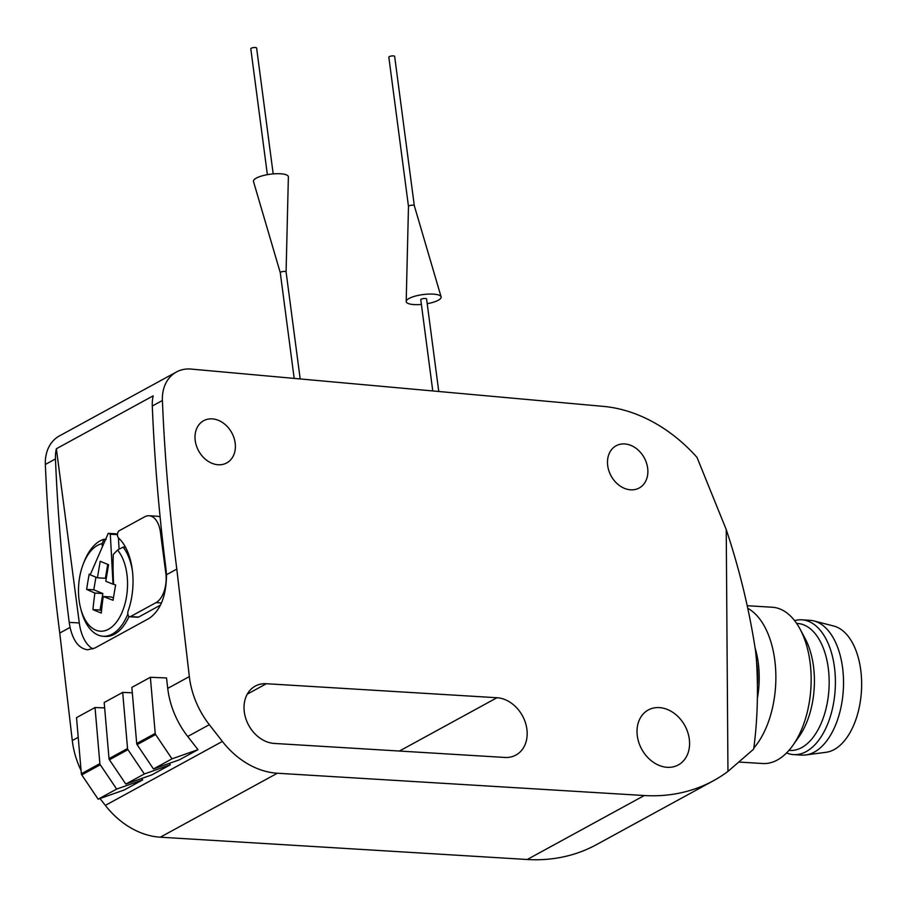 <?xml version="1.0" encoding="UTF-8"?>
<svg xmlns="http://www.w3.org/2000/svg" width="907" height="907" viewBox="0 0 907 907"><rect width="100%" height="100%" fill="white"/><g stroke="black" fill="none" stroke-linecap="round" stroke-linejoin="round"><path stroke-width="1.36" d="M153.476 768.966L179.473 759.783L197.998 749.658L187.726 736.484A78.285 61.438 -118.7 0 1 167.738 688.39L166.525 677.948L150.369 677.291L131.855 687.404L136.696 743.513A1.961 1.531 -118.7 0 0 137.104 744.647L153.476 768.966L171.99 758.842L155.619 734.534A1.961 1.531 -118.7 0 1 155.21 733.4L150.369 677.291M727.958 771.415A195.697 153.612 -118.7 0 1 713.56 780.666A195.697 153.612 -118.7 0 1 644.287 795.53L277.349 773.24A78.285 61.438 -118.7 0 1 222.385 741.438L209.324 724.682A78.285 61.438 -118.7 0 1 189.336 676.588L176.808 569.097A1761.405 1382.551 -118.7 0 1 162.398 400.509A39.137 30.725 -118.7 0 1 176.446 371.983A39.137 30.725 -118.7 0 1 191.15 369.081L603.461 406.393A148.737 116.742 -118.7 0 1 697.007 457.389L726.224 529.541L727.958 771.415L753.694 749.103C757.492 720.498 758.399 690.635 756.415 659.514L755.508 650.58C749.261 609.708 739.5 569.369 726.224 529.541M81.086 770.565A78.285 61.438 -118.7 0 1 72.288 740.543L59.76 633.052L70.077 627.417C73.274 641.192 79.136 648.641 87.639 649.775L94.895 648.017L149.167 618.37C160.528 610.456 166.31 595.91 166.491 574.732L176.808 569.097M170.323 764.782L144.326 773.966L125.812 784.079L151.809 774.895L170.323 764.782L169.246 763.388M142.66 779.895L116.663 789.079L98.149 799.203L124.146 790.008L142.66 779.895L141.583 778.512M713.56 780.666L596.511 844.621A195.697 153.612 -118.7 0 1 527.239 859.496L160.301 837.195A78.285 61.438 -118.7 0 1 105.337 805.393L99.997 798.545M166.491 574.732L166.038 569.449A1761.405 1382.551 -118.7 0 1 152.285 406.03A39.137 30.725 -118.7 0 1 153.192 395.837L56.359 448.75A39.137 30.725 61.3 0 0 55.463 458.942A1761.405 1382.551 61.3 0 0 69.204 622.361L70.077 627.417M59.76 633.052A1761.405 1382.551 -118.7 0 1 45.35 464.463A39.137 30.725 -118.7 0 1 59.397 435.938L176.446 371.983M56.359 448.75L79.306 622.973A39.137 21.757 -86.5 0 0 92.979 648.913M117.491 534.348A54.794 30.453 -86.5 0 0 116.187 533.849L108.228 533.361L90.201 574.823L97.434 577.804L100.201 561.286L108.557 564.721L105.79 581.24L113.035 584.21L110.314 534.223L117.479 534.654M119.066 549.245L118.443 537.885M127.853 614.05A48.842 27.142 93.5 0 1 102.888 636.238L105.019 636.408A48.887 27.176 -86.5 0 0 129.032 616.488M126.028 548.236A48.887 27.176 -86.5 0 0 125.257 547.216L123.114 547.114A48.842 27.142 93.5 0 1 132.445 571.036M129.746 616.76A3.911 2.177 -86.5 0 0 130.472 616.59L156.004 602.633A23.48 13.049 -86.5 0 0 165.834 573.258L160.426 532.216A23.48 13.049 -86.5 0 0 149.077 515.743A23.48 13.049 -86.5 0 0 144.712 516.797L119.168 530.754A3.911 2.177 -86.5 0 0 117.502 534.178A3.911 2.177 -86.5 0 0 118.545 537.987A52.844 29.364 -86.5 0 1 128.159 610.955A3.911 2.177 -86.5 0 0 129.746 616.76L137.864 617.259A3.911 2.177 -86.5 0 0 138.59 617.077L160.516 605.105M160.12 517.035A23.48 13.049 -86.5 0 0 157.206 516.242L149.077 515.743M90.281 574.63A283.653 44.024 -170.5 0 1 89.215 574.131A282.678 230.877 112.4 0 0 86.664 589.38A283.653 44.024 9.5 0 0 94.895 593.053A283.653 231.67 112.4 0 0 92.945 609.617A282.678 43.876 9.5 0 0 101.301 613.053A283.653 231.67 -67.6 0 1 103.251 596.489A283.653 44.024 9.5 0 0 113.103 600.264A282.678 230.877 -67.6 0 1 115.665 585.004A283.653 44.024 -170.5 0 1 113.624 584.244L113.035 584.21M113.624 584.244A282.848 230.231 -107 0 1 113.273 554.46A283.335 149.009 -20.9 0 1 117.536 550.061A43.967 24.432 93.5 0 1 118.488 619.209A43.967 24.432 93.5 0 1 80.689 608.45A43.967 24.432 93.5 0 1 83.421 563.61A43.967 24.432 93.5 0 1 102.049 543.69A283.335 205.538 48.3 0 0 102.4 546.774M110.314 534.223A54.794 30.453 -86.5 0 0 108.228 533.361M117.536 550.061L123.114 547.114M106.187 539.37L104.067 539.28L102.049 543.69M102.888 636.238A48.842 27.142 93.5 0 1 81.358 610.989L80.689 608.45M83.421 563.61L84.385 561.172A48.842 27.142 93.5 0 1 104.067 539.28M218.213 464.758A24.058 18.888 -118.7 0 1 196.434 445.836A24.058 18.888 -118.7 0 1 203.656 420.701A24.058 18.888 -118.7 0 1 231.761 432.752A24.058 18.888 -118.7 0 1 226.727 462.933A24.058 18.888 -118.7 0 1 218.213 464.758M630.694 489.825A24.058 18.888 -118.7 0 1 608.914 470.903A24.058 18.888 -118.7 0 1 616.136 445.768A24.058 18.888 -118.7 0 1 644.253 457.82A24.058 18.888 -118.7 0 1 639.22 487.989A24.058 18.888 -118.7 0 1 630.694 489.825M266.375 683.719L496.968 697.732A31.314 24.58 -118.7 0 1 525.312 722.346A31.314 24.58 -118.7 0 1 515.913 755.066A31.314 24.58 -118.7 0 1 504.836 757.447L274.231 743.434A31.314 24.58 -118.7 0 1 245.888 718.809A31.314 24.58 -118.7 0 1 255.286 686.089A31.314 24.58 -118.7 0 1 266.375 683.719L247.294 694.138M667.235 767.311A31.314 24.58 -118.7 0 1 638.891 742.697A31.314 24.58 -118.7 0 1 648.29 709.977A31.314 24.58 -118.7 0 1 684.864 725.668A31.314 24.58 -118.7 0 1 678.311 764.93A31.314 24.58 -118.7 0 1 667.235 767.311M756.676 662.768A63.603 35.35 93.5 0 1 757.572 683.538M755.259 648.505A66.279 36.836 93.5 0 1 757.47 697.857M748.048 608.461A78.285 43.502 93.5 0 1 775.757 671.69A78.285 43.502 93.5 0 1 753.796 748.082M747.413 605.729L772.22 607.237A78.285 43.502 93.5 0 1 800.031 629.027A78.285 43.502 93.5 0 1 792.979 745.248A78.285 43.502 93.5 0 1 777.299 760.021A78.285 43.502 93.5 0 1 762.73 763.513L738.797 762.061M800.031 629.027L805.008 638.279A66.279 36.836 93.5 0 1 799.022 736.677L792.979 745.248M796.652 623.426L797.536 623.483A63.603 35.35 93.5 0 1 829.111 678.47A63.603 35.35 93.5 0 1 801.663 747.617A63.603 35.35 93.5 0 1 789.816 750.452L788.931 750.395M794.611 620.626A67.515 37.527 93.5 0 1 801.833 619.821A67.515 37.527 93.5 0 1 835.347 678.198A67.515 37.527 93.5 0 1 806.21 751.597A67.515 37.527 93.5 0 1 793.648 754.613A67.515 37.527 93.5 0 1 786.562 752.935M801.833 619.821L809.951 620.32A67.515 37.527 93.5 0 1 813.942 620.944A67.515 37.527 93.5 0 1 843.533 682.279A67.515 37.527 93.5 0 1 814.339 752.084A67.515 37.527 93.5 0 1 805.79 754.953A67.515 37.527 93.5 0 1 801.765 755.1L793.648 754.613M813.942 620.944L833.771 626.045A63.603 35.35 93.5 0 1 861.65 683.833A63.603 35.35 93.5 0 1 834.145 749.59A63.603 35.35 93.5 0 1 826.096 752.288L805.79 754.953M97.434 577.804L105.393 578.281L107.729 564.381M86.664 589.38L93.795 589.822L102.842 593.541L100.076 610.048L101.527 610.649M95.915 577.169L93.795 589.822M94.895 593.053L102.842 593.541M92.945 609.617L100.076 610.048M103.251 596.489L111.198 596.976L113.454 597.906M116.663 789.079L100.28 764.771A1.961 1.531 -118.7 0 1 99.872 763.637L95.031 707.517L76.517 717.641L81.358 773.75A1.961 1.531 -118.7 0 0 81.766 774.884L98.149 799.203M95.031 707.517L104.645 707.913M197.998 749.658L171.99 758.842M125.812 784.079L109.43 759.771A1.961 1.531 -118.7 0 1 109.021 758.637L104.18 702.517L122.694 692.404L132.32 692.801M144.326 773.966L127.944 749.647A1.961 1.531 -118.7 0 1 127.547 748.524L122.694 692.404M427.208 303.686A17.618 4.83 172.5 0 0 441.097 296.85A17.618 4.83 172.5 0 0 433.251 294.117A17.618 4.83 172.5 0 0 415.417 296.067A17.618 4.83 172.5 0 0 406.2 301.441L408.479 206.399A2.936 0.805 172.5 0 1 410.021 205.504A2.936 0.805 172.5 0 1 412.991 205.175A2.936 0.805 172.5 0 1 414.295 205.64A2.936 0.805 172.5 0 1 414.306 205.674L394.647 56.381A2.936 0.805 172.5 0 0 393.332 55.894A2.936 0.805 172.5 0 0 390.305 56.234A2.936 0.805 172.5 0 0 388.831 57.152L408.479 206.422A2.936 0.805 172.5 0 0 408.479 206.433M406.2 301.441A17.618 4.83 172.5 0 0 421.392 304.457M438.761 391.484L426.585 298.97A2.936 0.805 172.5 0 0 425.27 298.482A2.936 0.805 172.5 0 0 422.243 298.822A2.936 0.805 172.5 0 0 420.769 299.741L432.775 390.94M273.188 173.906L256.613 48.003A2.936 0.805 172.5 0 0 255.298 47.504A2.936 0.805 172.5 0 0 252.271 47.844A2.936 0.805 172.5 0 0 250.797 48.763L267.372 174.666M280.274 272.69A2.936 0.805 172.5 0 1 281.748 271.771A2.936 0.805 172.5 0 1 284.775 271.431A2.936 0.805 172.5 0 1 286.09 271.919A2.936 0.805 172.5 0 0 286.09 271.919L288.369 176.91A17.618 4.83 172.5 0 0 280.478 173.77A17.618 4.83 172.5 0 0 261.998 175.901A17.618 4.83 172.5 0 0 253.484 181.502L280.274 272.701A2.936 0.805 172.5 0 1 280.274 272.69L294.185 378.4M167.738 688.39L189.336 676.588M72.288 740.543L78.217 737.312M105.337 805.393L222.385 741.438M187.726 736.484L209.324 724.682M152.285 406.03L162.398 400.509M45.35 464.463L55.463 458.942M527.239 859.496L644.287 795.53M160.301 837.195L277.349 773.24M399.42 751.041L496.968 697.732M69.204 622.361L79.306 622.973M165.834 573.258L166.412 573.303M156.004 602.633L161.491 602.962M160.426 532.216L161.695 532.284M130.472 616.59L138.59 617.077M100.28 764.771L81.766 774.884M99.872 763.637L81.358 773.75M155.619 734.534L137.104 744.647M155.21 733.4L136.696 743.513M109.43 759.771L127.944 749.647M109.021 758.637L127.547 748.524M414.295 205.64L441.097 296.85M286.09 271.919L300.183 378.945"/></g></svg>
